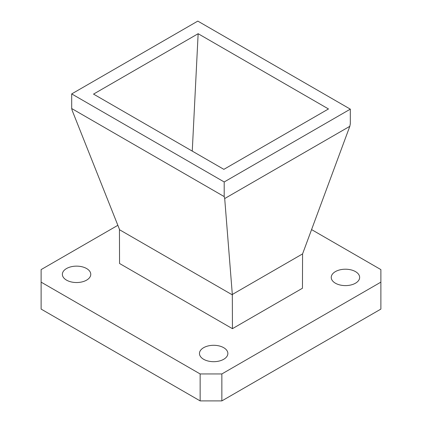 <?xml version="1.0" encoding="UTF-8"?>
<svg xmlns="http://www.w3.org/2000/svg" width="422" height="422" viewBox="0 0 422 422"><rect width="100%" height="100%" fill="white"/><g stroke="black" fill="none" stroke-linecap="round" stroke-linejoin="round"><path stroke-width="0.63" d="M86.605 268.54A14.2 8.197 0 0 0 71.133 266.762A14.2 8.197 0 0 0 62.366 274.337A14.2 8.197 0 0 0 66.528 280.134A14.2 8.197 0 0 0 82 281.912A14.2 8.197 0 0 0 90.767 274.337A14.2 8.197 0 0 0 86.605 268.54M355.482 271.61A14.2 8.197 0 0 0 340.011 269.832A14.2 8.197 0 0 0 331.244 277.407A14.2 8.197 0 0 0 335.4 283.204A14.2 8.197 0 0 0 350.877 284.982A14.2 8.197 0 0 0 359.644 277.407A14.2 8.197 0 0 0 355.482 271.61M223.707 347.691A14.2 8.197 0 0 0 208.231 345.919A14.2 8.197 0 0 0 199.464 353.488A14.2 8.197 0 0 0 203.626 359.286A14.2 8.197 0 0 0 219.097 361.063A14.2 8.197 0 0 0 227.864 353.488A14.2 8.197 0 0 0 223.707 347.691M198.145 33.707L93.531 94.106L223.866 169.354L328.48 108.96L198.145 33.707L192.258 151.108M71.693 93.916L224.198 181.966L350.318 109.15L197.807 21.1L71.693 93.916L71.693 108.538L72.194 110.495L119.437 229.288L119.558 263.497L232.443 328.669L302.453 288.247L302.574 253.902L232.322 294.461L232.443 328.669M232.443 294.931L119.558 229.758M350.318 109.15L350.318 123.773L349.817 126.315L224.699 198.551L224.198 196.589L224.198 181.966M224.198 196.589L71.693 108.538M302.574 253.902L349.817 126.315M224.699 198.551L232.322 294.461M117.854 225.306L41.119 269.605L41.119 282.139L200.144 373.95L221.856 373.95L380.881 282.139L380.881 269.605L311.573 229.594M221.856 373.95L221.856 400.9L380.881 309.089L380.881 282.139M41.119 282.139L41.119 309.089L200.144 400.9L200.144 373.95M221.856 400.9L200.144 400.9"/></g></svg>
